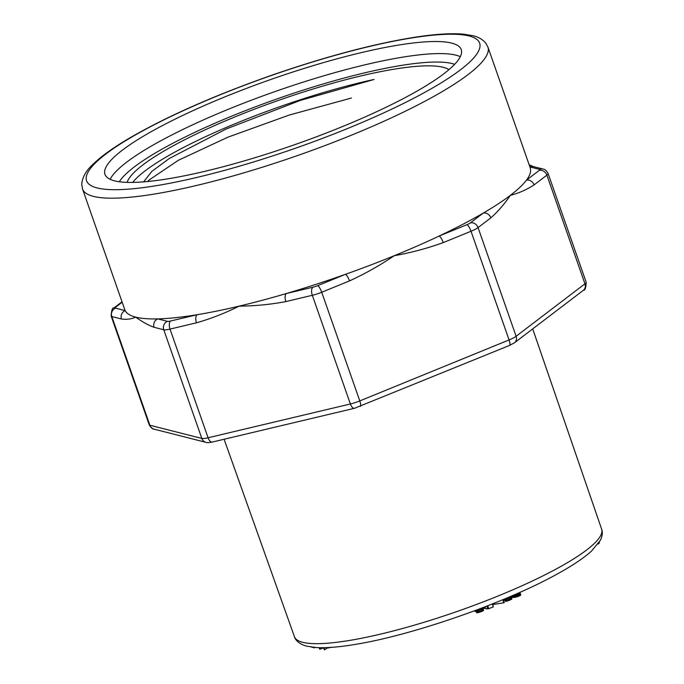 <?xml version="1.0" encoding="UTF-8"?>
<svg xmlns="http://www.w3.org/2000/svg" width="684" height="684" viewBox="0 0 684 684"><rect width="100%" height="100%" fill="white"/><g stroke="black" fill="none" stroke-linecap="round" stroke-linejoin="round"><path stroke-width="1.03" d="M451.688 43.101A188.733 34.722 160.7 0 1 461.238 49.59A188.733 34.722 160.7 0 1 318.496 136.022A188.733 34.722 160.7 0 1 114.527 180.833A188.733 34.722 160.7 0 1 104.977 174.343A188.733 34.722 160.7 0 1 247.719 87.911A188.733 34.722 160.7 0 1 451.688 43.101M132.67 182.414A172.077 31.652 160.7 0 1 374.097 79.464L300.319 100.42L226.182 128.977L169.29 158.483L151.857 171.385L143.606 181.876M149.18 179.96L178.327 160.304L227.892 137.185L289.341 115.015L351.482 98.017M448.935 69.674A172.077 31.652 -19.3 0 0 278.986 100.206A172.077 31.652 -19.3 0 0 127.121 182.371M121.478 319.018A6.507 6.165 -75.7 0 1 125.181 310.604A214.767 39.51 -19.3 0 0 135.671 317.119C131.456 319.095 126.728 319.727 121.478 319.018L111.808 316.555A6.507 6.165 -75.7 0 1 115.51 308.142L125.181 310.604A214.767 39.51 -19.3 0 1 124.813 309.741L82.525 188.989L81.755 184.5C82.183 177.472 85.97 170.692 93.135 164.16C101.634 155.926 114.305 146.915 131.14 137.133C168.529 115.69 215.469 95.033 271.976 75.154C326.029 56.473 373.669 43.827 414.897 37.235C435.169 34.089 451.457 33.071 463.769 34.2L472.849 35.705C478.278 36.919 482.571 39.364 485.726 43.032L487.914 47.016A214.767 39.51 160.7 0 1 298.275 155.294A214.767 39.51 160.7 0 1 82.525 188.989M122.026 301.798L113.954 307.945C112.398 307.552 111.466 310.271 111.159 316.111A13.013 2.394 160.7 0 0 111.808 316.555L149.873 425.234L201.814 438.435L163.758 329.756L154.097 327.303C148.368 325.225 142.229 321.831 135.671 317.119A214.767 39.51 -19.3 0 0 157.79 318.889A214.767 39.51 -19.3 0 0 197.069 314.726A214.767 39.51 -19.3 0 0 239.058 306.158A214.767 39.51 -19.3 0 0 286.408 293.513A214.767 39.51 -19.3 0 0 345.369 274.344A214.767 39.51 -19.3 0 0 394.258 255.713A214.767 39.51 -19.3 0 0 439.102 236.057A214.767 39.51 -19.3 0 0 483.203 213.117A214.767 39.51 -19.3 0 0 510.358 195.333A214.767 39.51 -19.3 0 0 526.423 180.183A214.767 39.51 -19.3 0 0 530.203 167.768L487.914 47.016M196.505 322.805L170.025 329.089L208.081 437.769L350.379 403.979L312.323 295.3L285.844 301.593C270.573 304.483 254.978 306.004 239.058 306.158C225.481 313.007 211.296 318.556 196.505 322.805A6.507 3.146 -103.4 0 1 197.069 314.726L170.59 321.01A6.507 1.197 -19.3 0 1 167.46 321.343L157.79 318.889A6.507 6.165 -75.7 0 0 154.097 327.303M349.507 280.902L321.728 292.248L359.784 400.918L509.076 339.931L471.019 231.26L443.241 242.606C427.235 248.369 410.904 252.738 394.258 255.713C379.953 265.383 365.034 273.78 349.507 280.902A6.507 1.71 -112.2 0 0 345.369 274.344L317.59 285.698A6.507 1.197 -19.3 0 1 312.887 287.22L286.408 293.513A6.507 3.146 -103.4 0 0 285.844 301.593M490.864 217.837L478.056 227.601L516.112 336.272L584.948 283.817L546.884 175.147A6.507 5.566 -127.3 0 0 539.231 170.419L526.423 180.183A6.507 5.566 52.7 0 1 534.076 184.902C526.569 189.767 518.66 193.239 510.358 195.333C504.39 204.114 497.892 211.621 490.864 217.837A6.507 5.566 -127.3 0 0 483.203 213.117L470.395 222.881A6.507 1.197 -19.3 0 1 466.881 224.711L439.102 236.057A6.507 1.71 -112.2 0 1 443.241 242.606M539.231 170.419A6.507 1.197 -19.3 0 0 539.505 169.358A6.507 6.165 104.3 0 1 543.224 169.093L533.546 166.631A6.507 6.165 104.3 0 0 529.972 166.853M599.227 542.326L599.321 542.6A8.764 1.616 160.7 0 1 598.013 544.079M520.763 594.883L519.883 592.361L520.763 594.883L519.036 596.089L514.539 597.389L513.727 595.071M514.924 597.329L514.077 594.918M514.539 597.389L513.376 595.225M514.146 597.431L513.026 595.379M513.752 597.457L512.675 595.525M513.359 597.474L512.333 595.678M512.966 597.474L512.025 595.807M512.607 597.457L511.769 595.918M512.299 597.44L511.555 596.012M512.042 597.406L511.393 596.08M511.846 597.371L511.273 596.132M520.729 595.003L519.814 592.395M520.627 595.14L519.686 592.455M520.396 595.354L519.421 592.575M520.045 595.584L519.053 592.737M519.592 595.832L518.583 592.942M519.036 596.089L518.019 593.19M518.446 596.337L517.437 593.447M517.856 596.559L516.856 593.703M517.275 596.756L516.292 593.951M516.668 596.935L515.71 594.208M516.061 597.098L515.138 594.456M515.479 597.226L514.59 594.695M510.914 596.286L511.88 599.039L511.179 596.174M511.88 599.039L511.333 599.406L510.324 596.542M511.333 599.406L510.572 599.791L509.554 596.867M510.572 599.791L509.597 600.21L508.571 597.286M509.597 600.21L508.563 600.612L507.554 597.722M508.563 600.612L507.537 600.937L506.553 598.141M507.537 600.937L506.502 601.202L505.57 598.551M506.502 601.202L505.442 601.398L504.587 598.962M505.066 600.159L504.134 600.381L503.757 599.312M504.134 600.381L503.339 600.586M502.791 599.714L503.86 602.784L504.279 602.536L503.227 599.535M503.86 602.784L492.42 604.596M485.469 607.965L484.734 608.35L484.298 607.11M484.734 608.35L484.092 608.427L483.708 607.332M492.318 603.963L493.335 606.87L492.557 603.869M493.335 606.87L488.769 608.674L487.752 605.768M488.769 608.674L487.726 608.846L486.777 606.144M487.726 608.846L485.708 608.751L485.033 606.819M485.708 608.751L484.759 606.93M476.885 611.265L475.329 611.556L475.004 610.624M476.175 611.41L476.688 612.813L477.552 612.727L476.611 610.025M475.329 611.556L474.568 610.786M482.673 607.734L483.597 610.376L482.801 607.683M483.597 610.376L483.178 610.718L482.194 607.914M483.178 610.718L482.451 611.12L481.433 608.204M482.451 611.12L481.579 611.505L480.544 608.546M481.579 611.505L480.536 611.906L479.493 608.94M480.536 611.906L479.467 612.265L478.441 609.341M479.467 612.265L478.475 612.539L477.483 609.701M478.475 612.539L477.552 612.727M330.902 647.235L329.577 647.491M329.637 647.663L328.85 647.526M328.961 647.842L328.277 647.56M328.423 647.953L327.875 647.577M327.508 647.919L324.746 649.646L324.062 647.705M324.746 649.646L323.643 647.714M324.37 649.8L323.327 647.714M323.361 647.799L320.129 649.193L319.608 647.705M320.129 649.193L319.18 647.688M319.736 649.27L319.137 647.688M315.008 647.474L313.922 647.902L313.734 647.355M313.922 647.902L313.118 647.295M312.648 647.244L311.947 647.158M312.041 647.432L311.596 647.107M469.13 35.978A208.261 38.313 -19.3 0 0 134.038 135.723A208.261 38.313 -19.3 0 0 246.154 164.203A208.261 38.313 -19.3 0 0 469.13 35.978M113.886 308.005A6.507 5.566 52.7 0 1 115.784 307.09A6.507 1.197 -19.3 0 0 115.51 308.142M122.18 302.217L115.784 307.09M212.22 442.069A6.507 3.146 76.6 0 1 208.081 437.769A13.013 2.394 -19.3 0 1 201.814 438.435A6.507 6.165 104.3 0 0 206.029 442.368L154.08 429.167C152.498 429.142 150.873 427.68 149.215 424.79A13.013 2.394 -19.3 0 0 149.873 425.234A6.507 6.165 104.3 0 0 154.028 429.15M110.141 179.319A188.733 34.722 160.7 0 1 275.857 91.271A188.733 34.722 160.7 0 1 460.298 56.695M454.646 64.313A182.226 33.525 -19.3 0 0 278.371 98.445A182.226 33.525 -19.3 0 0 119.315 181.747M224.104 439.248L294.453 636.736A162.732 29.934 -19.3 0 0 302.67 642.302A162.732 29.934 -19.3 0 0 478.475 603.698A162.732 29.934 -19.3 0 0 601.638 529.168L532.708 328.901M539.505 169.358L529.92 166.93M360.246 406.424A6.507 1.71 67.8 0 0 359.784 400.918A13.013 2.394 -19.3 0 1 350.379 403.979A6.507 3.146 76.6 0 0 354.56 408.271L509.512 345.446A6.507 1.71 67.8 0 0 509.076 339.931A13.013 2.394 -19.3 0 0 516.112 336.272A6.507 5.566 52.7 0 1 514.582 342.71A6.507 5.566 52.7 0 1 514.496 342.778L583.349 290.307A6.507 5.566 52.7 0 0 584.948 283.817A13.013 2.394 -19.3 0 0 586.145 282.15L548.089 173.471A13.013 2.394 160.7 0 1 546.884 175.147L534.076 184.902M470.395 222.881A6.507 5.566 -127.3 0 1 478.056 227.601A13.013 2.394 160.7 0 1 471.019 231.26A6.507 1.71 -112.2 0 0 466.881 224.711M317.59 285.698A6.507 1.71 -112.2 0 1 321.728 292.248A13.013 2.394 160.7 0 1 312.323 295.3A6.507 3.146 -103.4 0 1 312.887 287.22M170.59 321.01A6.507 3.146 -103.4 0 0 170.025 329.089A13.013 2.394 160.7 0 1 163.758 329.756A6.507 6.165 -75.7 0 1 167.46 321.343M147.599 181.517L149.138 179.986M149.215 424.79L111.159 316.111M601.638 529.168C602.826 532.255 602.424 535.94 600.432 540.215L591.472 551.116C583.803 558.024 572.619 565.531 557.913 573.637C506.357 602.578 412.161 635.41 354.56 644.516C338.999 647.107 326.285 648.124 316.418 647.568L306.877 646.209C298.053 643.866 294.907 638.959 294.453 636.736M206.029 442.368C207.072 442.804 209.159 442.702 212.271 442.061L354.56 408.271M509.512 345.446L514.513 342.769M586.145 282.15C585.983 287.853 585.042 290.572 583.349 290.307M529.159 164.784L533.537 166.631M543.224 169.093C544.806 169.119 546.431 170.581 548.089 173.471"/></g></svg>
